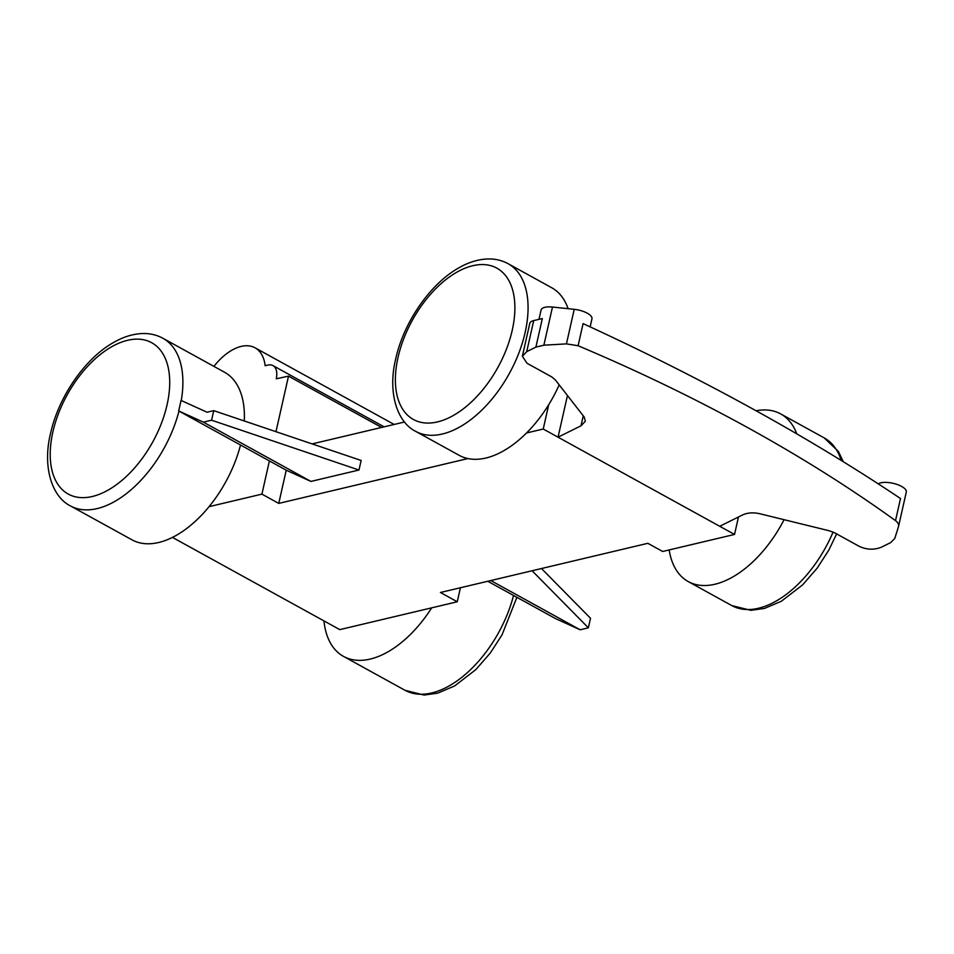 <?xml version="1.0" encoding="UTF-8"?>
<svg xmlns="http://www.w3.org/2000/svg" width="954" height="954" viewBox="0 0 954 954"><rect width="100%" height="100%" fill="white"/><g stroke="black" fill="none" stroke-linecap="round" stroke-linejoin="round"><path stroke-width="1.43" d="M559.187 384.867A95.722 54.116 118.9 0 1 459.232 455.368L415.67 431.363A95.722 54.116 118.9 0 0 525.129 332.529A95.722 54.116 118.9 0 0 508.077 263.686L551.639 287.691A95.722 54.116 118.9 0 1 568.119 308.691M756.069 410.769A95.722 54.116 118.9 0 1 780.658 413.905A95.722 54.116 118.9 0 1 796.769 433.855M784.081 519.692A95.722 54.116 118.9 0 1 688.263 581.582A95.722 54.116 118.9 0 1 669.183 549.945M240.515 445.005A95.722 54.116 118.9 0 1 132.022 539.845L70.501 505.942A95.722 54.116 118.9 0 0 178.982 411.102M70.501 505.942C51.325 496.426 42.536 465.957 50.514 433.593C58.421 397.222 84.667 358.799 113.216 342.689C123.603 336.643 133.87 333.59 144.03 333.518C150.839 333.554 157.136 335.128 162.895 338.265L224.417 372.167A95.722 54.116 118.9 0 1 244.284 420.976M431.709 607.829A95.722 54.116 118.9 0 1 343.535 656.412A95.722 54.116 118.9 0 1 323.955 620.899M578.1 345.73L583.085 323.609C642.591 350.953 698.948 379.287 752.169 408.61C805.391 437.934 854.832 467.913 900.504 498.525L895.52 520.645C850.312 488.031 801.098 457.049 747.864 427.714C694.631 398.378 638.047 371.046 578.1 345.73L566.438 343.881L574.225 309.323A14.918 5.617 12.7 0 1 591.957 318.815L590.132 326.864M548.705 404.723L543.231 429.026L734.532 534.443L662.66 551.484L647.838 543.315L440.426 592.494L457.264 601.771L339.791 629.628L172.495 537.424M738.468 516.985L734.532 534.443M567.451 395.481L558.042 437.194L580.998 425.818L585.339 421.227L584.218 417.041L555.168 379.704L551.662 376.866L527.002 363.271L522.363 356.247L526.715 351.656L535.898 347.101L542.337 318.553L533.715 320.592L526.715 351.656M895.52 520.645C898.096 522.589 899.073 524.652 898.441 526.835L894.745 538.545L890.666 542.599L881.472 547.155C874.269 550.088 866.888 549.838 859.304 546.392L834.643 532.809L829.396 530.818L759.587 513.681C753.159 512.298 747.507 512.703 742.665 514.91L719.71 526.286M906.228 492.288A14.918 5.617 -167.3 0 0 906.3 492.037L898.441 526.835M906.3 492.037A14.918 5.617 -167.3 0 0 895.305 483.881A14.918 5.617 -167.3 0 0 878.336 483.905M538.974 319.351L541.097 309.978A14.918 5.617 12.7 0 1 552.473 307.045L543.875 345.193L566.438 343.881M574.225 309.323L552.473 307.045M543.875 345.193L535.898 347.101M522.363 356.247L529.78 323.37A15.538 5.843 12.7 0 1 533.715 320.592M209.117 506.646L261.921 494.124L278.759 503.402L286.236 470.203L269.398 460.925L261.921 494.124M543.231 429.026L526.584 432.973M467.865 458.576L278.759 503.402M275.98 431.697L288.502 376.138L276.243 378.81A18.376 10.387 -61.1 0 0 272.963 365.597A18.376 10.387 -61.1 0 0 267.847 365.084L265.14 365.716A49.727 28.107 -61.1 0 0 255.04 347.805A49.727 28.107 -61.1 0 0 213.923 366.384M460.424 587.747L457.264 601.771M312.125 443.908L404.52 422.002M269.398 460.925L178.684 410.935L181.057 400.43L207.054 412.235L213.744 410.649L361.137 460.472L358.978 470.024L310.921 481.424L286.236 470.203M288.502 376.138L381.6 427.44M487.78 581.26L555.455 618.562L580.139 629.783L490.809 580.545M541.49 568.536L590.514 618.275L588.356 627.827L580.139 629.783M532.117 570.754L588.356 627.827M213.744 410.649L211.585 420.201L203.369 422.145L310.921 481.424M358.978 470.024L211.585 420.201M178.684 410.935L203.369 422.145M512.226 330.287A86.397 48.845 118.9 0 1 437.54 421.906A86.397 48.845 118.9 0 1 398.045 357.356A86.397 48.845 118.9 0 1 472.743 265.725A86.397 48.845 118.9 0 1 512.226 330.287M833.08 532.046A95.722 54.116 118.9 0 1 731.813 605.587L750.846 610.333L764.476 608.425L781.374 601.235L802.6 584.885L817.161 568.179L828.799 550.124L836.634 533.906M780.658 413.905L824.22 437.91A95.722 54.116 118.9 0 1 841.213 460.448M162.895 338.265A95.722 54.116 118.9 0 1 181.26 400.513M167.057 404.854A86.397 48.845 118.9 0 1 92.359 496.485A86.397 48.845 118.9 0 1 52.875 431.923A86.397 48.845 118.9 0 1 127.562 340.304A86.397 48.845 118.9 0 1 167.057 404.854M513.538 595.463A95.722 54.116 118.9 0 1 405.056 690.314L424.089 695.061L437.707 693.153L454.617 685.95L475.831 669.613L490.392 652.894L502.031 634.851L516.889 597.311M583.252 415.801L580.998 425.818M415.67 431.363C396.506 421.847 387.718 391.378 395.683 359.014C403.59 322.643 429.837 284.232 458.397 268.11C468.784 262.064 479.051 259.011 489.199 258.939C496.02 258.975 502.317 260.549 508.077 263.686M688.263 581.582L731.813 605.587M824.22 437.91L838.399 451.469L843.324 461.748M343.535 656.412L405.056 690.314M384.104 426.843L272.963 365.597M394.145 424.458L255.04 347.805"/></g></svg>

